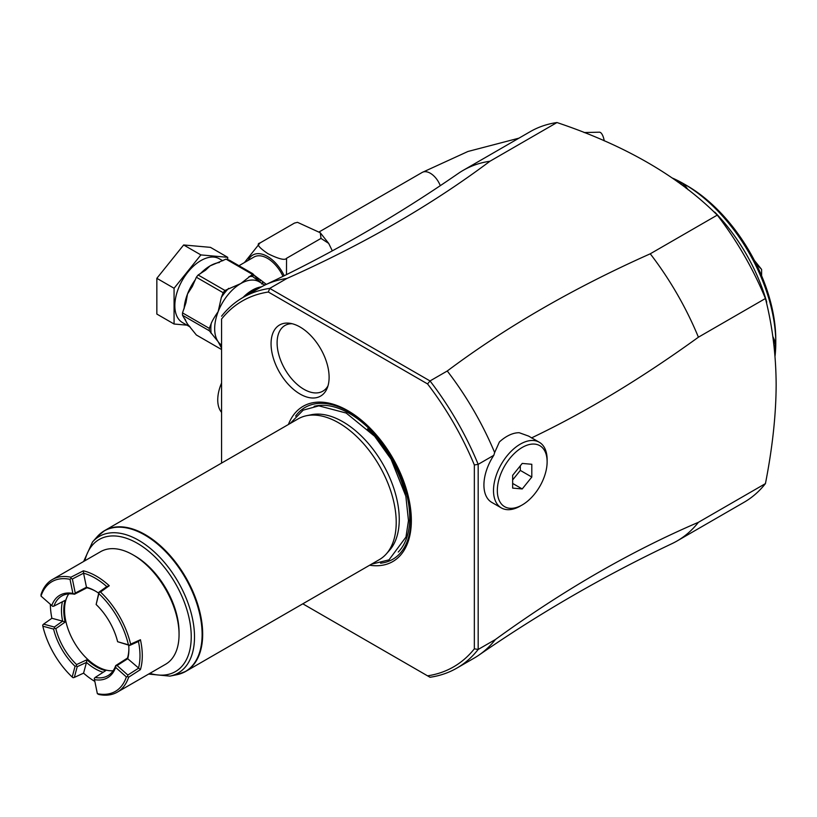 <?xml version="1.0" encoding="UTF-8"?>
<svg xmlns="http://www.w3.org/2000/svg" width="817" height="817" viewBox="0 0 817 817"><rect width="100%" height="100%" fill="white"/><g stroke="black" fill="none" stroke-linecap="round" stroke-linejoin="round"><path stroke-width="1.23" d="M332.325 250.85L328.689 243.395L321.01 238.401L320.274 232.753L297.49 222.326L294.477 223.082L297.49 222.326M244.457 262.543L260.01 242.976L294.477 223.082M260.01 242.976C256.068 243.864 258.723 247.449 267.976 253.709C278.811 259.04 285.01 260.572 286.542 258.295L321.01 238.401M286.542 258.295L286.471 274.624M238.962 265.719L253.985 257.038A27.084 15.635 60 0 1 282.978 276.35M253.76 274.951L266.383 284.367M190.136 326.984L182.467 322.562A36.836 21.262 -60 0 1 176.829 293.048A36.836 21.262 -60 0 1 200.89 260.592A36.836 21.262 -60 0 1 219.303 258.764L222.786 260.776M227.698 259.53L227.698 257.314L200.89 254.914L174.072 288.268L174.072 324.012L186.991 325.166M227.698 257.314L210.459 247.357L183.651 244.967L200.89 254.914M183.651 244.967L156.844 278.321L174.072 288.268M156.844 278.321L156.844 314.065L174.072 324.012M223.164 292.711L221.336 297.439L218.159 311.645C214.411 317.078 212.073 321.071 211.164 323.644L209.336 328.373A41.708 24.081 120 0 0 209.336 330.773L182.518 315.291A41.708 24.081 -60 0 1 182.518 312.891L185.939 302.739L187.522 293.957L192.363 286.43L196.356 277.229A41.708 24.081 -60 0 1 198.153 274.992L224.971 290.474A41.708 24.081 120 0 0 223.164 292.711L196.356 277.229M198.153 274.992L205.516 270.223L210.081 265.893L226.043 259.132L252.433 274.369L253.004 273.95L252.524 273.552L229.546 260.276L226.043 259.132M260.357 282.468L252.637 276.514L251.626 275.074L252.433 274.369M251.626 275.074L240.719 283.591L224.971 290.474M259.581 281.742L260.746 279.955M248.971 276.606A39.543 22.825 -60 0 1 252.637 276.514A2.706 2.134 -35.1 0 0 253.004 273.95L252.524 273.552M261.808 283.948L262.9 281.753L262.063 284.173M243.006 297.47A36.836 21.262 120 0 1 252.208 290.219A36.836 21.262 -60 0 1 261.45 286.838M221.57 349.533L196.356 334.98L187.522 324.032L182.518 315.291M209.336 330.773L218.159 341.72L221.57 348.185M209.336 328.373L182.518 312.891M257.324 289.208A35.202 20.323 -60 0 0 252.208 291.546A35.202 20.323 120 0 0 247.102 295.111M221.57 319.038L221.57 463.086L221.57 319.038A211.246 121.958 60 0 1 268.354 292.026L427.567 383.939A211.246 121.958 60 0 1 474.35 464.975L474.35 648.821L478.18 649.454A213.952 123.53 60 0 1 456.846 668.112A213.952 123.53 60 0 1 430.028 677.262L302.811 603.814M265.28 284.888C332.611 252.974 396.919 215.841 458.225 173.49A213.952 123.53 60 0 1 463.127 170.385A213.952 123.53 60 0 1 489.945 161.245C430.988 205.363 363.33 244.426 286.951 278.434A213.952 123.53 -120 0 0 265.28 284.888A213.952 123.53 -120 0 0 260.133 287.584L242.904 297.531A213.952 123.53 60 0 1 269.722 288.391L268.354 292.026M286.951 278.434L269.722 288.391L430.028 380.947A213.952 123.53 60 0 1 478.18 464.342L474.35 464.975M221.57 316.189A213.952 123.53 60 0 1 242.904 297.531M489.945 161.245L556.969 122.54A213.952 123.53 -120 0 0 530.151 131.69L463.127 170.385M447.267 370.989C506.183 326.902 573.84 287.839 650.261 253.801A213.952 123.53 60 0 1 698.412 337.196L765.437 298.501C772.443 326.085 776.017 354.874 776.15 384.868C776.027 414.913 772.453 447.828 765.437 483.613A213.952 123.53 60 0 1 744.103 502.261L677.079 540.966A213.952 123.53 60 0 1 671.942 543.662C604.611 575.566 540.292 612.699 478.987 655.06A213.952 123.53 -120 0 0 495.419 639.507L478.18 649.454L478.18 464.342L493.805 455.314L494.653 452.557A213.952 123.53 -120 0 0 447.267 370.989L430.028 380.947L427.567 383.939M765.437 298.501A213.952 123.53 -120 0 0 717.285 215.096C678.059 176.043 624.627 145.191 556.969 122.54M671.962 177.881A129.995 75.052 60 0 1 683.635 183.733L683.86 183.866A129.995 75.052 60 0 1 775.772 343.069A129.995 75.052 60 0 1 775.006 356.365M772.77 336.338L775.772 343.069L774.373 349.502M677.589 181.864L683.635 183.733M775.772 339.535L775.772 343.069L775.772 339.535A125.665 72.55 60 0 0 686.923 185.633L683.86 183.856L688.18 189.83M714.405 212.369L714.783 212.154A129.995 75.052 60 0 1 766.734 302.137L766.356 302.361M775.772 343.058A129.995 75.052 60 0 1 775.772 343.069L774.24 343.069L773.965 345.714M773.086 338.585L774.24 343.069M761.607 275.758L761.607 269.508A81.251 46.906 60 0 0 761.526 269.324L757.441 265.168L756.92 265.464M755.725 263.033L757.441 265.168M754.408 260.46L761.526 269.324M680.663 184.111L683.083 185.183L686.392 188.431M766.734 302.137L766.193 301.657M714.926 212.859L714.783 212.154M765.437 483.613L698.412 522.308A213.952 123.53 60 0 1 677.079 540.966M427.863 676.006L430.028 677.262M474.35 648.831A211.246 121.968 60 0 1 427.567 675.833M288.401 424.503A89.645 51.757 60 0 1 358.969 418.202A89.645 51.757 60 0 1 411.349 520.521A89.645 51.757 60 0 1 369.641 565.221M271.06 343.783A41.044 23.693 60 0 1 289.729 323.256A41.044 23.693 60 0 1 329.108 377.291A41.044 23.693 60 0 1 327.198 388.146A41.044 23.693 60 0 1 294.814 390.455A41.044 23.693 60 0 1 271.06 343.783M698.412 337.196C641.263 378.547 585.615 412.125 531.458 437.943M547.124 461.809A35.202 20.323 120 0 0 522.226 447.44A35.202 20.323 120 0 0 497.328 490.557A35.202 20.323 120 0 0 522.226 504.937A35.202 20.323 120 0 0 547.124 461.809L547.124 459.603A37.919 21.896 120 0 0 539.271 442.242A37.919 21.896 120 0 0 520.317 444.121A37.919 21.896 120 0 0 495.541 477.537A37.919 21.896 120 0 0 501.352 507.919L491.783 502.394A37.919 21.896 -60 0 1 493.805 455.314M698.412 522.308C630.744 551.291 563.076 590.364 495.419 639.507M456.846 668.112L474.085 658.155A213.952 123.53 -120 0 0 478.987 655.06M717.285 215.096L650.261 253.801M494.653 452.557L499.401 441.956A37.919 21.896 -60 0 1 506.908 436.38A37.919 21.896 -60 0 1 519.255 432.734L528.609 436.094L539.271 442.242M520.317 506.04L520.317 506.04A37.919 21.896 120 0 1 501.352 507.919M512.647 475.331L522.226 463.423L531.806 464.281L531.806 477.046L522.226 488.954L512.647 488.096L512.647 475.331M520.317 465.802L520.317 470.408L512.647 479.936M512.647 483.429L522.226 488.954M520.317 470.408L531.806 477.046M306.579 415.7L311.348 414.73A79.678 45.997 60 0 1 369.335 444.632A79.678 45.997 60 0 1 399.258 519.367A79.678 45.997 60 0 1 396.97 536.391A79.678 45.997 60 0 1 389.586 550.229L386.349 553.875A81.251 46.906 -120 0 0 396.214 522.4A81.251 46.906 -120 0 0 365.71 446.194A81.251 46.906 -120 0 0 306.579 415.7A81.251 46.906 -120 0 0 298.144 418.876L104.596 530.611A81.251 46.906 60 0 1 167.209 552.384A81.251 46.906 60 0 1 202.677 634.145A81.251 46.906 60 0 1 185.847 671.339A81.251 46.906 60 0 1 181.619 673.32M100.767 533.287A81.251 46.906 60 0 1 104.596 530.611L97.192 536.698A81.159 46.855 60 0 1 161.541 547.615A81.159 46.855 60 0 1 202.116 634.39A81.159 46.855 60 0 1 176.88 674.709L185.847 671.339L379.394 559.594A81.251 46.906 -120 0 0 386.349 553.875M128.882 648.657A46.038 26.583 -120 0 1 127.493 658.063L115.708 665.589A46.038 26.583 60 0 1 107.854 675.71A46.038 26.583 60 0 1 95.17 677.456L105.73 670.624A46.038 26.583 -120 0 1 86.919 659.768L76.573 664.568A46.038 26.583 -120 0 1 55.832 628.63L65.156 622.074A46.038 26.583 -120 0 1 63.767 610.411A46.038 26.583 -120 0 1 65.156 600.352L53.963 606.091A46.038 26.583 60 0 1 61.816 595.971A46.038 26.583 60 0 1 74.51 594.225L72.897 593.408L70.017 579.335A63.369 36.591 -120 0 0 41.013 596.083L41.034 594.48A65.003 37.531 60 0 1 52.339 579.549L100.593 551.689A65.003 37.531 60 0 1 133.1 554.906L135.009 556.009A62.286 35.958 60 0 1 179.056 632.307L179.056 634.513A65.003 37.531 60 0 1 165.596 664.272L117.331 692.132A65.003 37.531 60 0 1 98.755 694.46L97.356 693.674A63.369 36.591 -120 0 0 126.359 676.925L115.616 667.397A47.662 27.523 60 0 1 94.476 679.601L97.356 693.674M133.1 554.906A65.003 37.531 60 0 1 179.056 634.513L179.056 632.307M130.608 644.164L129.709 645.44L138.451 641.468L140.432 639.731L130.608 644.164A65.003 37.531 60 0 0 100.511 592.039L109.264 585.748A65.003 37.531 60 0 0 83.395 570.817L70.916 577.221A65.003 37.531 60 0 0 52.339 579.549M140.432 639.731A65.003 37.531 60 0 1 142.291 655.745A65.003 37.531 60 0 1 140.432 669.603L127.728 658.727L117.097 665.528L115.708 665.589M100.511 592.039L98.959 592.182L106.772 586.596L109.264 585.748M129.505 645.134L117.617 641.713A47.662 27.523 -120 0 0 96.14 604.509L98.959 592.182M96.14 604.509L99.123 592.509M99.02 593.775A63.369 36.591 60 0 1 128.361 644.593M129.709 645.44L117.617 641.713M95.752 591.294A46.038 26.583 -120 0 0 86.919 587.791L74.51 594.225M68.771 593.867A46.038 26.583 -120 0 0 64.533 609.972A46.038 26.583 -120 0 0 113.154 670.737M127.493 658.063L127.728 658.727M128.698 645.164A47.662 27.523 60 0 1 128.882 649.331A47.662 27.523 60 0 1 127.738 658.737M138.461 668.255A63.369 36.591 -120 0 0 138.461 641.468M117.331 692.132A65.003 37.531 60 0 0 128.637 677.201L140.432 669.603M128.637 677.201L127.615 676.517L127.84 675.056L138.451 668.255M127.615 676.517L126.359 676.925M95.17 677.456L94.292 678.365L94.476 679.601M86.919 659.768L86.469 662.424A47.662 27.523 -120 0 0 103.156 672.289M77.217 666.662L76.338 665.978L75.062 666.284L72.192 677.027L73.081 677.712L74.347 677.405L77.217 666.662L86.469 662.424L83.569 673.147A63.369 36.591 60 0 0 94.843 681.419M74.347 677.405L83.569 673.147M50.368 604.386A63.369 36.591 -120 0 0 51.89 618.275L43.597 624.147L42.698 625.087L42.841 626.2L53.585 629.08L54.494 628.13L54.341 627.027L62.633 621.145L65.156 622.074M72.192 677.027A63.369 36.591 60 0 1 42.841 626.2M43.597 624.147L54.341 627.027M51.9 618.285L62.633 621.145M62.623 621.145A47.662 27.523 60 0 1 62.429 601.751M41.013 596.083L52.737 606.388L53.963 606.091M70.017 579.335L70.997 578.446L70.916 577.221M83.395 570.817L83.569 573.207L72.376 578.987L70.997 578.446M74.296 593.949L75.246 593.06L72.376 578.987M75.246 593.06L86.469 587.249L86.919 587.791M51.757 605.611A47.662 27.523 60 0 1 72.897 593.408M83.569 573.207L86.469 587.249M98.694 593.193A47.662 27.523 -120 0 0 95.18 590.957A47.662 27.523 -120 0 0 86.449 587.239M83.579 573.197A63.369 36.591 60 0 1 106.772 586.586M55.832 628.63L54.494 628.13M53.585 629.08A47.662 27.523 -120 0 0 75.062 666.284M76.338 665.978L76.573 664.568M115.616 667.397L115.84 665.916M127.84 675.056L117.097 665.528M292.129 323.716A37.919 21.885 -120 0 0 277.106 342.844A37.919 21.885 -120 0 0 297.858 384.991A37.919 21.885 -120 0 0 327.995 385.838M221.57 412.36A32.496 18.76 120 0 1 217.741 399.901A32.496 18.76 -60 0 1 221.57 383.02M584.104 132.548L599.341 132.191A16.248 5.321 88.7 0 1 604.274 140.861M248.266 260.337A29.402 16.973 60 0 1 264.882 255.149A29.402 16.973 60 0 1 284.193 275.748M200.277 273.766A36.836 21.262 -60 0 1 210.081 265.893A36.836 21.262 -60 0 1 219.405 262.502M184.101 308.816A36.836 21.262 -60 0 1 187.522 293.957A36.836 21.262 -60 0 1 195.477 279.496M189.605 326.371A36.836 21.262 -60 0 1 187.522 324.032A36.836 21.262 -60 0 1 185.173 319.161M221.57 345.101A36.836 21.262 -60 0 1 218.159 341.72A36.836 21.262 -60 0 1 218.159 311.645A36.836 21.262 -60 0 1 240.719 283.591A36.836 21.262 -60 0 1 259.132 281.763L264.882 285.082M221.336 297.439A39.543 22.825 -60 0 1 228.637 288.35M211.164 333.377A39.543 22.825 -60 0 1 211.164 323.644M683.86 183.866L683.083 185.183M295.611 416.067A87.664 50.613 -120 0 1 365.332 423.798A87.664 50.613 -120 0 1 410.931 519.152A87.664 50.613 60 0 1 380.559 563.189M398.257 552.026A85.182 49.183 60 0 0 409.726 517.815A85.182 49.183 -120 0 0 376.862 436.891A85.182 49.183 -120 0 0 314.137 406.325M405.446 494.499A83.14 47.999 -120 0 0 367.548 428.864M176.88 674.709L169.977 676.119A78.881 45.548 -120 0 0 194.507 636.933A78.881 45.548 -120 0 0 155.067 552.588A78.881 45.548 -120 0 0 92.525 541.967L97.192 536.698M149.858 673.351A76.267 44.036 -120 0 0 191.239 636.678A76.267 44.036 -120 0 0 143.629 547.349A76.267 44.036 -120 0 0 84.856 560.779M319.273 231.854L422.185 172.438A16.248 9.385 60 0 1 440.281 185.684M328.689 243.395L320.274 232.753M252.974 273.899L260.48 282.539M371.429 564.2L388.994 559.87L405.967 537.055L408.469 520.613L405.855 496.246L391.026 459.154L374.666 436.288L346.173 413.034L318.844 405.855L303.168 410.154L290.178 423.472M169.977 676.119L148.623 674.066M83.63 561.483L92.525 541.967M422.185 172.438L467.957 151.472L518.969 138.155"/></g></svg>
